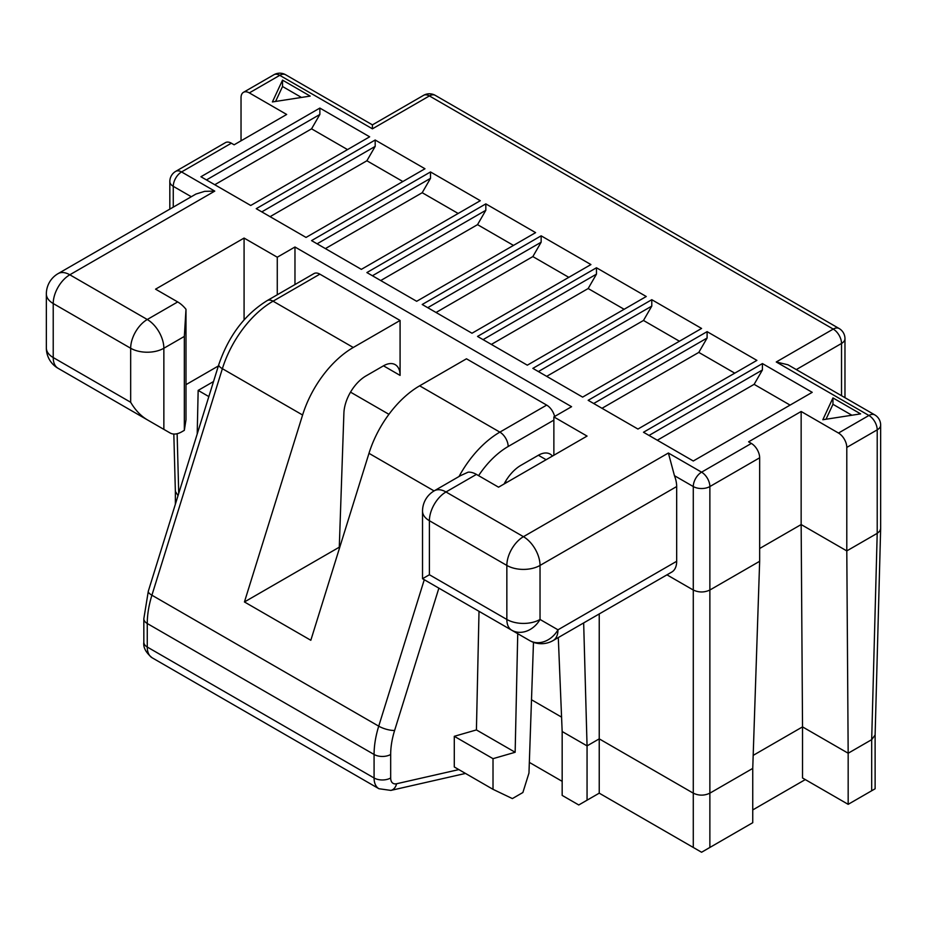<?xml version="1.0" encoding="UTF-8"?>
<svg xmlns="http://www.w3.org/2000/svg" width="927" height="927" viewBox="0 0 927 927"><rect width="100%" height="100%" fill="white"/><g stroke="black" fill="none" stroke-linecap="round" stroke-linejoin="round"><path stroke-width="1.39" d="M434.265 490.812L460.557 475.621L468.123 472.179A23.465 13.546 60 0 1 476.42 474.404L445.991 491.97A23.465 13.546 -120 0 0 434.265 490.812A23.465 23.465 0 0 0 422.527 511.136A23.465 13.546 0 0 0 429.398 520.719A23.465 13.546 -60 0 1 445.991 491.97L523.442 536.687L668.379 453.013L674.45 475.678A23.465 13.546 -120 0 1 676.675 486.548L676.675 561.287L557.973 629.815A23.465 19.166 120 0 1 529.641 640.557L529.641 640.557A23.465 23.465 0 0 0 553.118 640.557A23.465 13.546 60 0 0 557.973 629.815L540.035 619.456A23.465 19.166 120 0 1 511.704 630.198L435.597 586.258A23.465 13.546 120 0 0 435.655 586.293M553.118 640.557L671.82 572.029A23.465 13.546 -120 0 0 676.675 561.287M674.45 475.678L693.28 486.548L693.28 590.024L666.953 574.833M846.791 447.417L846.791 550.905L877.209 533.338L877.209 429.85A11.738 6.779 0 0 0 880.65 425.064A11.738 11.738 0 0 0 874.787 414.902L787.985 364.786L776.258 361.982L868.912 415.481A11.738 6.779 60 0 1 877.209 429.85L846.791 447.417A11.738 6.779 -120 0 0 838.495 433.048L801.148 411.484L801.148 524.555L759.653 548.506M801.148 411.484L748.599 441.831L751.357 443.43L701.577 472.167L668.379 453.013M596.467 267.764L646.258 296.513L527.312 365.18L477.532 336.431L596.467 267.764L596.467 274.149L483.06 339.63M624.126 309.282L588.17 288.529L596.467 274.149M375.18 140.012L424.972 168.76L306.037 237.428L256.246 208.679L375.18 140.012L375.18 146.396L261.785 211.877M752.747 809.931L805.296 779.584L802.527 777.985L848.17 804.335L848.17 753.234L871.681 739.665L877.209 533.338L879.758 531.159L880.65 528.68L875.111 735.007L871.681 739.665L871.681 790.766L848.17 804.335M802.527 777.985L802.527 726.884L753.176 755.378M802.527 726.884L801.148 524.555L846.791 550.905L848.17 753.234L802.527 726.884M184.334 430.337L181.796 431.797A23.465 13.546 120 0 1 170.07 432.955L163.859 429.375L163.859 348.251L184.334 336.431L184.334 430.337L185.991 419.792L185.991 309.294A23.465 13.546 -120 0 0 177.694 301.935L155.562 289.166L244.079 238.065L277.266 257.219L294.971 246.999L294.971 284.554M599.236 793.164L587.058 800.186L587.058 745.887L599.236 738.865L693.28 793.164C698.807 795.783 704.335 795.783 709.873 793.164L709.873 847.452L701.577 852.249L599.236 793.164L599.236 613.929M693.28 847.452L693.28 590.024C698.807 592.608 704.335 592.608 709.873 590.024L709.873 793.164L752.747 768.402L759.653 561.287L709.873 590.024L709.873 486.548A11.738 6.779 -120 0 0 701.577 472.167A11.738 6.779 -60 0 0 693.28 486.548A11.738 6.779 0 0 0 709.873 486.548L759.653 457.799A11.738 6.779 -120 0 0 751.357 443.43M541.148 235.829L590.928 264.566L471.994 333.233L422.202 304.496L541.148 235.829L541.148 242.214L427.741 307.683M880.65 425.064L880.65 528.68M871.681 790.766L875.123 788.784L875.111 735.007M679.445 341.229L643.489 320.464L546.675 376.35M588.17 288.529L491.356 344.415M734.763 373.164L698.807 352.399L601.994 408.297M698.807 352.399L707.104 338.031L593.697 403.5M707.104 331.646L588.17 400.313L637.95 429.05L756.895 360.383L707.104 331.646L707.104 338.031M759.653 561.287L759.653 457.799M436.038 312.48L532.851 256.582L568.807 277.347M832.956 397.915L822.828 419.734L860.615 413.882L832.956 397.915L832.956 404.299L851.89 415.238M277.266 257.219L277.266 294.774M762.423 363.581L643.489 432.249L693.28 460.997L812.214 392.33L762.423 363.581L762.423 369.966L649.016 435.447M582.631 397.115L532.851 368.367L651.785 299.699L701.577 328.448L582.631 397.115M776.258 361.982L833.234 329.085A11.738 6.779 60 0 1 841.531 343.453A11.738 6.779 -0 0 0 844.972 338.668A11.738 11.738 0 0 0 839.097 328.506A11.738 6.779 120 0 0 833.234 329.085L429.398 95.933A11.738 6.779 120 0 1 435.261 95.354A11.738 11.738 0 0 0 423.535 95.354A11.738 6.779 60 0 1 429.398 95.933L372.422 128.83L372.422 124.867L285.632 74.751A11.738 6.779 120 0 0 279.757 75.33L249.328 92.897L286.675 114.461L234.125 144.797L231.356 143.198L181.565 171.947L214.763 191.113L204.693 191.333L195.933 194.056L58.088 273.627A23.465 13.546 60 0 1 69.815 274.786L214.763 191.113M826.027 419.236L832.956 404.299M762.423 369.966L754.126 384.346L657.313 440.232M752.747 768.402L752.747 822.701L709.873 847.452M643.489 320.464L651.785 306.095L538.378 371.565M388.923 414.311L350.522 392.144M754.126 384.346L790.082 405.099M163.859 429.375L58.088 368.309A23.465 13.546 -60 0 1 53.221 357.555L130.672 402.272L130.672 348.251A23.465 13.546 120 0 1 147.266 319.502L177.694 301.935M147.266 419.792C140.834 415.956 135.296 410.116 130.672 402.272M651.785 299.699L651.785 306.095M531.495 699.758L561.577 717.127M529.34 762.388L562.168 781.345M282.526 80.128L310.186 96.095L272.399 101.935L282.526 80.128L282.526 86.512L275.597 101.449M380.719 280.545L477.532 224.647L513.488 245.412M485.829 203.882L535.609 232.631L416.675 301.298L366.883 272.561L485.829 203.882L485.829 210.278L372.422 275.748M532.851 256.582L541.148 242.214M369.653 136.814L250.719 205.481L200.927 176.744L319.861 108.077L369.653 136.814M317.104 243.813L430.51 178.332L430.51 171.947L311.565 240.614L361.356 269.363L480.29 200.695L430.51 171.947M676.675 486.548L540.035 565.435A23.465 13.546 180 0 1 506.849 565.435L506.849 619.456A23.465 13.546 120 0 0 511.704 630.198L422.527 578.715L429.398 574.74L429.398 520.719L506.849 565.435A23.465 13.546 120 0 1 523.442 536.687A23.465 13.546 60 0 1 540.035 565.435L540.035 619.456A23.465 13.546 180 0 1 506.849 619.456L429.398 574.74M430.51 178.332L422.202 192.712L458.17 213.465M325.4 248.598L422.202 192.712M477.532 224.647L485.829 210.278M270.081 216.663L366.883 160.765L402.851 181.53M301.46 97.439L282.526 86.512M375.18 146.396L366.883 160.765M214.763 184.728L311.565 128.83L319.861 114.461L319.861 108.077M319.861 114.461L206.454 179.931M294.971 246.999L571.577 406.698L553.871 416.918L587.058 436.084L498.552 487.185L476.42 474.404M191.286 196.721L173.268 186.327A11.738 6.779 -60 0 1 181.565 171.947A11.738 6.779 60 0 0 175.701 171.368L225.481 142.619A11.738 6.779 60 0 1 231.356 143.198M178.03 495.644L175.365 491.368M319.861 274.149L273.059 301.182A11.738 6.779 -120 0 0 267.185 300.603L313.998 273.569A11.738 6.779 -120 0 1 319.861 274.149L400.082 320.464L400.082 375.4A23.465 13.546 120 0 0 395.215 364.659A23.465 13.546 120 0 0 383.488 365.817L366.003 375.91A31.298 18.065 120 0 0 343.894 413.187L339.282 547.197L244.438 601.959L302.596 415.006A78.239 45.168 120 0 1 353.268 347.486L400.082 320.464M553.871 420.116L508.17 446.501A11.738 6.779 -120 0 0 499.862 432.133L546.675 405.099L466.466 358.795L419.653 385.817A78.239 45.168 120 0 0 368.981 453.326L310.823 640.279L244.438 601.959M546.675 405.099A11.738 6.779 60 0 1 554.613 416.49M506.849 482.388L505.424 481.565M184.334 336.431L185.991 309.294M347.521 149.595L311.565 128.83M372.422 128.83L279.757 75.33A11.738 6.779 -120 0 0 273.894 74.751L243.465 92.318A11.738 6.779 60 0 0 241.032 97.694L241.032 140.811M243.465 92.318A11.738 6.779 60 0 1 249.328 92.897M553.871 416.918L553.871 455.25M558.297 637.567L562.168 731.519L562.168 795.401L578.761 804.972L587.058 800.186M562.168 731.519L587.058 745.887L583.662 622.921M429.398 582.677L422.527 578.715L422.527 511.136M515.145 752.272L476.42 729.92L454.288 736.305L454.288 766.965L493.013 789.329L493.013 758.668L515.145 752.272L517.741 633.686M479.016 611.333L476.42 729.92M533.477 642.33L528.969 773.037L522.886 792.515L512.376 798.587L493.013 789.329M552.422 456.084A23.465 13.546 120 0 0 550.117 454.079A23.465 13.546 120 0 0 538.378 455.25L520.904 465.331A31.298 18.065 120 0 0 504.091 483.987M493.013 758.668L454.288 736.305M213.523 381.542L198.158 390.406L208.842 396.582M198.158 390.406L197.208 433.998M185.991 384.659L218.366 365.968M244.079 319.896L244.079 238.065M76.084 378.691A23.465 13.546 -60 0 1 76.026 378.656L58.088 368.309A23.465 23.465 0 0 1 46.35 347.984A23.465 13.546 0 0 0 53.221 357.555L53.221 303.535L130.672 348.251A23.465 13.546 180 0 0 163.859 348.251A23.465 13.546 -120 0 0 147.266 319.502L69.815 274.786A23.465 13.546 120 0 0 53.221 303.535A23.465 13.546 0 0 1 46.35 293.952L46.35 347.984M874.787 414.902A11.738 6.779 120 0 0 868.912 415.481L838.495 433.048M796.293 369.583L841.531 343.453L841.531 395.702M175.701 171.368A11.738 11.738 0 0 0 169.826 181.53A11.738 6.779 180 0 0 173.268 186.327L173.268 207.127M177.127 433.72L178.726 493.407M400.082 375.4L383.488 365.817M538.378 455.25L546.119 459.711M435.597 586.258L529.641 640.557M424.276 579.723L378.726 726.165A78.239 45.168 120 0 0 374.079 754.474A11.738 6.779 -0 0 0 390.673 754.474A66.501 38.389 -60 0 1 394.624 730.418L438.877 588.158M390.673 754.474L390.673 777.985A11.738 6.779 120 0 0 396.571 783.755L458.83 769.595M508.17 446.501A66.501 38.389 120 0 0 478.587 475.655M459.016 476.524A78.239 45.168 120 0 1 499.862 432.133L419.653 385.817M434.079 490.916L368.981 453.326M394.624 730.418A11.738 3.488 17.3 0 1 378.726 726.165L151.912 595.215A78.239 45.168 120 0 0 147.266 623.523L147.266 647.034A11.738 6.779 -0 0 1 143.836 642.249L143.836 618.726A11.738 6.779 -0 0 0 147.266 623.523L374.079 754.474L374.079 777.985L147.266 647.034A23.465 13.546 -60 0 0 152.132 657.776C145.863 652.608 143.094 647.428 143.836 642.249M353.268 347.486L273.059 301.182A78.239 45.168 120 0 0 222.376 368.691L302.596 415.006M148.308 591.194L218.772 364.659A11.738 3.488 -162.7 0 0 222.376 368.691L151.912 595.215A11.738 3.488 17.3 0 1 148.308 591.194L143.836 618.726M390.673 777.985A11.738 6.779 -0 0 1 374.079 777.985A23.465 13.546 -60 0 0 378.934 788.726L390.87 790.407A11.738 8.447 -102.8 0 0 396.571 783.755M423.535 95.354L372.422 124.867M169.826 181.53L169.826 209.108M173.824 434.045L175.365 491.472M175.365 491.426L175.365 504.218M844.972 397.683L844.972 338.668M285.632 74.751A11.738 11.738 0 0 0 273.894 74.751M435.261 95.354L839.097 328.506M218.772 364.659C228.645 335.841 244.774 314.485 267.185 300.603M390.87 790.407L465.493 773.431M378.934 788.726L152.132 657.776M58.088 273.627A23.465 23.465 0 0 0 46.35 293.952"/></g></svg>
